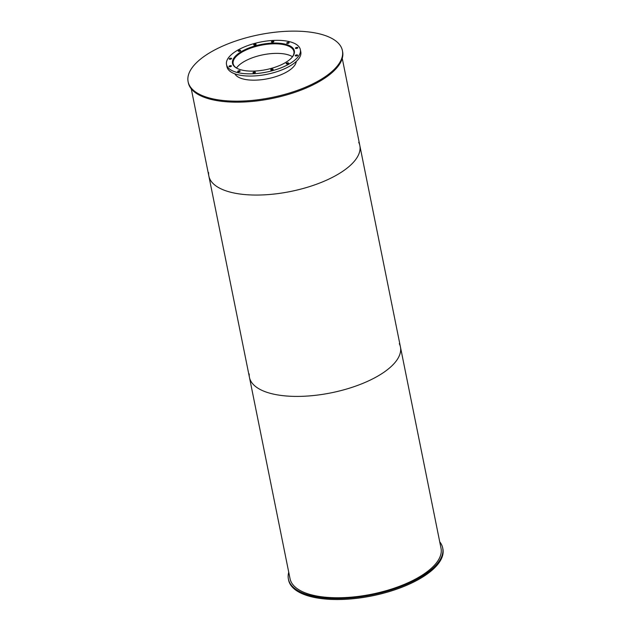 <?xml version="1.0" encoding="UTF-8"?>
<svg xmlns="http://www.w3.org/2000/svg" width="631" height="631" viewBox="0 0 631 631"><rect width="100%" height="100%" fill="white"/><g stroke="black" fill="none" stroke-linecap="round" stroke-linejoin="round"><path stroke-width="0.95" d="M237.169 68.416A30.974 12.596 168.6 0 1 233.17 63.715A30.974 12.596 168.6 0 1 247.368 49.431A30.974 12.596 168.6 0 1 279.044 43.973A30.974 12.596 168.6 0 1 293.896 51.466A30.974 12.596 168.6 0 1 292.027 57.358M292.484 56.727A30.974 12.596 -11.4 0 0 280.969 53.54A30.974 12.596 -11.4 0 0 236.499 68.014M232.973 64.654A31.424 12.778 168.6 0 1 232.729 63.802A31.424 12.778 168.6 0 1 247.139 49.313A31.424 12.778 168.6 0 1 279.265 43.776A31.424 12.778 168.6 0 1 294.33 51.379A31.424 12.778 168.6 0 1 294.432 52.263M279.225 43.223A31.534 12.825 168.6 0 1 294.346 50.851A31.534 12.825 168.6 0 1 265.966 69.662A31.534 12.825 168.6 0 1 232.516 63.321A31.534 12.825 168.6 0 1 246.973 48.784A31.534 12.825 168.6 0 1 279.225 43.223M231.033 58.186A1.238 0.505 168.6 0 1 231.624 58.478A1.238 0.505 168.6 0 1 230.512 59.219A1.238 0.505 168.6 0 1 229.203 58.967A1.238 0.505 168.6 0 1 229.771 58.399A1.238 0.505 168.6 0 1 231.033 58.186M230.843 65.671A1.238 0.505 168.6 0 1 231.435 65.971A1.238 0.505 168.6 0 1 230.323 66.712A1.238 0.505 168.6 0 1 229.014 66.46A1.238 0.505 168.6 0 1 229.581 65.892A1.238 0.505 168.6 0 1 230.843 65.671M239.551 70.719A1.238 0.505 168.6 0 1 240.143 71.019A1.238 0.505 168.6 0 1 239.031 71.753A1.238 0.505 168.6 0 1 237.721 71.508A1.238 0.505 168.6 0 1 238.289 70.94A1.238 0.505 168.6 0 1 239.551 70.719M254.821 71.966A1.238 0.505 168.6 0 1 255.413 72.265A1.238 0.505 168.6 0 1 254.301 72.999A1.238 0.505 168.6 0 1 252.992 72.754A1.238 0.505 168.6 0 1 253.559 72.186A1.238 0.505 168.6 0 1 254.821 71.966M272.568 69.079A1.238 0.505 168.6 0 1 273.16 69.378A1.238 0.505 168.6 0 1 272.048 70.112A1.238 0.505 168.6 0 1 270.738 69.867A1.238 0.505 168.6 0 1 271.298 69.3A1.238 0.505 168.6 0 1 272.568 69.079M288.028 62.832A1.238 0.505 168.6 0 1 288.619 63.132A1.238 0.505 168.6 0 1 287.507 63.873A1.238 0.505 168.6 0 1 286.198 63.621A1.238 0.505 168.6 0 1 286.766 63.053A1.238 0.505 168.6 0 1 288.028 62.832M297.067 54.905A1.238 0.505 168.6 0 1 297.658 55.205A1.238 0.505 168.6 0 1 296.546 55.938A1.238 0.505 168.6 0 1 295.229 55.694A1.238 0.505 168.6 0 1 295.797 55.118A1.238 0.505 168.6 0 1 297.067 54.905M297.256 47.412A1.238 0.505 168.6 0 1 297.848 47.711A1.238 0.505 168.6 0 1 296.736 48.445A1.238 0.505 168.6 0 1 295.418 48.201A1.238 0.505 168.6 0 1 295.986 47.633A1.238 0.505 168.6 0 1 297.256 47.412M288.548 42.364A1.238 0.505 168.6 0 1 289.14 42.663A1.238 0.505 168.6 0 1 288.028 43.405A1.238 0.505 168.6 0 1 286.711 43.153A1.238 0.505 168.6 0 1 287.279 42.585A1.238 0.505 168.6 0 1 288.548 42.364M273.27 41.118A1.238 0.505 168.6 0 1 273.87 41.417A1.238 0.505 168.6 0 1 272.75 42.159A1.238 0.505 168.6 0 1 271.44 41.906A1.238 0.505 168.6 0 1 272.008 41.338A1.238 0.505 168.6 0 1 273.27 41.118M255.531 44.004A1.238 0.505 168.6 0 1 256.123 44.304A1.238 0.505 168.6 0 1 255.011 45.046A1.238 0.505 168.6 0 1 253.701 44.793A1.238 0.505 168.6 0 1 254.269 44.225A1.238 0.505 168.6 0 1 255.531 44.004M240.072 50.251A1.238 0.505 168.6 0 1 240.663 50.551A1.238 0.505 168.6 0 1 239.551 51.285A1.238 0.505 168.6 0 1 238.242 51.04A1.238 0.505 168.6 0 1 238.802 50.472A1.238 0.505 168.6 0 1 240.072 50.251M282.294 40.526A37.663 15.318 168.6 0 1 300.348 49.644A37.663 15.318 168.6 0 1 266.456 72.1A37.663 15.318 168.6 0 1 226.513 64.528A37.663 15.318 168.6 0 1 243.779 47.167A37.663 15.318 168.6 0 1 282.294 40.526M300.348 49.644L300.798 51.86A37.663 15.318 168.6 0 1 266.905 74.316A37.663 15.318 168.6 0 1 226.955 66.744L226.513 64.528M439.728 541.816A78.694 32.007 168.6 0 1 442.686 547.945A78.694 32.007 168.6 0 1 371.864 594.875A78.694 32.007 168.6 0 1 288.399 579.053A78.694 32.007 168.6 0 1 288.746 572.262M442.686 547.945L442.891 548.954A78.694 32.007 168.6 0 1 372.069 595.885A78.694 32.007 168.6 0 1 288.596 580.063L288.399 579.053M296.255 61.459A31.534 12.825 168.6 0 1 267.789 78.717A31.534 12.825 168.6 0 1 234.866 73.835M304.67 31.55A78.694 32.007 168.6 0 1 342.404 50.59A78.694 32.007 168.6 0 1 271.582 97.521A78.694 32.007 168.6 0 1 188.109 81.699A78.694 32.007 168.6 0 1 224.194 45.424A78.694 32.007 168.6 0 1 304.67 31.55M342.404 50.59L342.601 51.6A78.694 32.007 168.6 0 1 271.787 98.531A78.694 32.007 168.6 0 1 188.314 82.708L188.109 81.699M399.32 343.698A77.014 31.321 168.6 0 1 400.433 346.924A77.014 31.321 168.6 0 1 331.133 392.845A77.014 31.321 168.6 0 1 249.45 377.362A77.014 31.321 168.6 0 1 249.221 373.962M249.45 377.362A77.014 31.321 168.6 0 0 331.133 392.845A77.014 31.321 168.6 0 0 400.433 346.924L441.03 548.276A77.014 31.321 168.6 0 1 371.73 594.205A77.014 31.321 168.6 0 1 290.047 578.722L208.845 176.01A77.014 31.321 168.6 0 1 208.616 172.602M358.724 142.338A77.014 31.321 168.6 0 1 359.828 145.564A77.014 31.321 168.6 0 1 290.528 191.493A77.014 31.321 168.6 0 1 208.845 176.01L191.272 88.837M400.433 346.924L359.828 145.564A77.014 31.321 168.6 0 1 290.528 191.493A77.014 31.321 168.6 0 1 208.845 176.01M294.448 51.939L294.33 51.379M232.839 64.354L232.729 63.802M359.828 145.564L342.254 58.391"/></g></svg>
